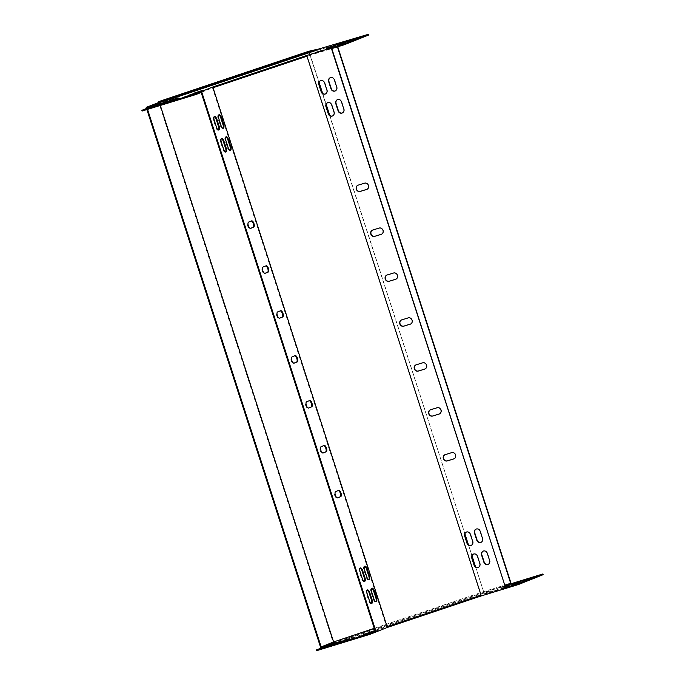 <?xml version="1.0" encoding="UTF-8"?>
<svg xmlns="http://www.w3.org/2000/svg" width="685" height="685" viewBox="0 0 685 685"><rect width="100%" height="100%" fill="white"/><g stroke="black" fill="none" stroke-linecap="round" stroke-linejoin="round"><path stroke-width="0.51" stroke-dasharray="3.42 2.57" d="M159.434 102.211L316.042 49.851L309.252 51.932L319.116 82.483M332.747 46.94L326.736 48.832L334.614 46.195L332.747 46.94L332.516 46.22M321.513 51.418L315.502 53.31L323.38 50.673L321.513 51.418L321.282 50.699M343.776 43.557L337.774 45.45L345.651 42.812L343.776 43.557L343.545 42.838M332.542 48.036L326.539 49.928L334.417 47.291L332.542 48.036L332.311 47.316M354.804 40.175L348.802 42.068L356.679 39.43L354.804 40.175L354.573 39.456M356.799 38.891L333.544 46.195L356.799 38.891L356.62 38.351M343.57 44.645L337.568 46.546L345.445 43.9L343.57 44.645L343.339 43.934M196.158 93.357L204.704 90.566L194.326 93.854L196.158 93.357L195.927 92.638M191.106 95.369L199.643 92.578L189.265 95.866L191.106 95.369L190.875 94.65M160.735 104.137L151.839 107.708L166.455 102.382L160.65 103.88M201.167 92.449L212.504 87.868L307.008 56.161L331.489 48.678M201.15 92.398L201.801 92.192M142.095 111.038L159.322 104.18L150.46 106.894M147.061 107.939L159.417 103.015L309.894 52.531L368.813 34.969M186.046 97.381L194.591 94.59L184.214 97.878L186.046 97.381L185.815 96.662M161.54 104.908L170.077 102.116L159.699 105.396L161.54 104.908L161.3 104.189M166.592 102.887L175.129 100.096L164.76 103.384L166.592 102.887L166.361 102.168M171.644 100.875L180.189 98.083L169.811 101.371L171.644 100.875L171.413 100.156M430.548 409.767A3.305 2.988 68.3 0 1 430.899 409.63L437.441 407.626A3.305 2.988 68.3 0 1 439.53 413.894M372.52 230.109A3.305 2.988 68.3 0 1 372.871 229.972L379.413 227.959A3.305 2.988 68.3 0 1 381.494 234.236M401.53 319.938A3.305 2.988 68.3 0 1 401.889 319.801L408.423 317.797A3.305 2.988 68.3 0 1 410.512 324.065M307.008 56.161L481.101 595.154L505.881 587.55M483.362 551.048A3.305 2.988 68.3 0 1 487.592 553.18L489.912 560.364A3.305 2.988 68.3 0 1 488.131 564.363M473.558 554.054A3.305 2.988 68.3 0 1 477.787 556.186L480.108 563.37A3.305 2.988 68.3 0 1 478.318 567.377M330.453 77.628A3.305 2.988 68.3 0 1 334.682 79.76L337.003 86.944A3.305 2.988 68.3 0 1 335.222 90.951M320.649 80.642A3.305 2.988 68.3 0 1 324.878 82.765L327.199 89.958A3.305 2.988 68.3 0 1 325.409 93.956M476.255 529.043A3.305 2.988 68.3 0 1 480.485 531.166L482.805 538.359A3.305 2.988 68.3 0 1 481.016 542.357M466.451 532.048A3.305 2.988 68.3 0 1 470.681 534.172L473.001 541.364A3.305 2.988 68.3 0 1 471.212 545.363M337.559 99.642A3.305 2.988 68.3 0 1 341.798 101.774L344.118 108.958A3.305 2.988 68.3 0 1 342.329 112.956M327.755 102.647A3.305 2.988 68.3 0 1 331.985 104.779L334.306 111.963A3.305 2.988 68.3 0 1 332.525 115.97M416.043 364.857A3.305 2.988 68.3 0 1 416.394 364.72L422.936 362.707A3.305 2.988 68.3 0 1 425.017 368.984M387.025 275.019A3.305 2.988 68.3 0 1 387.385 274.882L393.918 272.878A3.305 2.988 68.3 0 1 396.007 279.146M358.007 185.19A3.305 2.988 68.3 0 1 358.366 185.053L364.899 183.049A3.305 2.988 68.3 0 1 366.989 189.317M445.053 454.686A3.305 2.988 68.3 0 1 445.413 454.549L451.946 452.545A3.305 2.988 68.3 0 1 454.035 458.813M490.117 592.885L497.704 590.384L490.117 592.885L489.878 592.165L497.755 589.528L489.878 592.165M501.146 589.502L509.024 586.857L501.146 589.502L500.915 588.783L505.71 587.028M528.495 579.647L507.868 585.906L528.495 579.647L528.263 578.936M352.672 638.292L344.135 641.083L352.672 638.292L352.501 637.752M347.62 640.304L339.075 643.095L347.62 640.304L347.449 639.764M342.568 642.316L334.023 645.107L342.568 642.316L342.389 641.776M377.187 630.774L368.65 633.565L377.187 630.774L376.955 630.054L375.003 630.654M316.419 650.75L333.638 643.891L324.784 646.606M321.385 647.65L333.732 642.727L484.218 592.242L543.137 574.681M364.454 635.843L358.538 637.589L368.915 634.301L364.454 635.843L364.223 635.123M326.445 647.282L341.061 641.956L332.165 645.527L326.154 647.419L326.24 646.649M369.515 633.831L363.589 635.577L373.967 632.289L369.515 633.831L369.283 633.111M512.174 586.112L520.052 583.474L512.174 586.112L511.969 585.478M523.409 581.642L531.286 579.005L523.409 581.642L523.203 581.008M512.38 585.024L520.257 582.387L512.38 585.024L512.174 584.391M501.343 588.406L509.22 585.769L501.343 588.406L501.112 587.687L505.41 586.095M505.813 587.328L500.915 588.783M375.072 630.868L376.955 630.054M375.243 631.39L386.597 626.861L481.101 595.154M374.258 628.342L483.987 591.523L505.076 585.05M505.513 586.411L501.112 587.687M306.974 56.204L213.044 87.723M338.262 490.546A3.305 1.404 72.9 0 0 338.048 490.571A3.305 1.404 72.9 0 0 338.005 490.588L335.008 491.779A3.305 1.404 72.9 0 0 334.691 495.392A3.305 1.404 72.9 0 0 336.994 498.081A3.305 1.404 72.9 0 0 337.037 498.072L337.44 497.909M323.748 445.627A3.305 1.404 72.9 0 0 323.543 445.652A3.305 1.404 72.9 0 0 323.491 445.67L320.503 446.868A3.305 1.404 72.9 0 0 320.186 450.473A3.305 1.404 72.9 0 0 322.481 453.17A3.305 1.404 72.9 0 0 322.532 453.153L322.926 452.99M251.215 221.05A3.305 1.404 72.9 0 0 251.001 221.075A3.305 1.404 72.9 0 0 250.958 221.092L247.961 222.282A3.305 1.404 72.9 0 0 247.653 225.896A3.305 1.404 72.9 0 0 249.948 228.584A3.305 1.404 72.9 0 0 249.991 228.576L250.393 228.413M265.72 265.968A3.305 1.404 72.9 0 0 265.515 265.994A3.305 1.404 72.9 0 0 265.463 266.003L262.466 267.201A3.305 1.404 72.9 0 0 262.158 270.815A3.305 1.404 72.9 0 0 264.453 273.503A3.305 1.404 72.9 0 0 264.504 273.486L264.898 273.332M280.233 310.879A3.305 1.404 72.9 0 0 280.019 310.904A3.305 1.404 72.9 0 0 279.977 310.921L276.98 312.112A3.305 1.404 72.9 0 0 276.663 315.725A3.305 1.404 72.9 0 0 278.966 318.422A3.305 1.404 72.9 0 0 279.009 318.405L279.403 318.242M294.738 355.798A3.305 1.404 72.9 0 0 294.524 355.823A3.305 1.404 72.9 0 0 294.481 355.84L291.485 357.031A3.305 1.404 72.9 0 0 291.176 360.644A3.305 1.404 72.9 0 0 293.471 363.333A3.305 1.404 72.9 0 0 293.514 363.324L293.916 363.161M309.243 400.716A3.305 1.404 72.9 0 0 309.038 400.742A3.305 1.404 72.9 0 0 308.986 400.751L305.99 401.949A3.305 1.404 72.9 0 0 305.681 405.563A3.305 1.404 72.9 0 0 307.976 408.251A3.305 1.404 72.9 0 0 308.027 408.234L308.421 408.08M225.87 136.931A3.305 1.404 72.9 0 0 225.519 136.931A3.305 1.404 72.9 0 0 225.177 140.613L227.497 147.806A3.305 1.404 72.9 0 0 229.775 150.443A3.305 1.404 72.9 0 0 230.074 150.246M364.566 566.324A3.305 1.404 72.9 0 0 364.206 566.332A3.305 1.404 72.9 0 0 363.872 570.014L366.192 577.198A3.305 1.404 72.9 0 0 368.47 579.835A3.305 1.404 72.9 0 0 368.77 579.647M218.763 114.917A3.305 1.404 72.9 0 0 218.412 114.926A3.305 1.404 72.9 0 0 218.07 118.608L220.39 125.792A3.305 1.404 72.9 0 0 222.668 128.429A3.305 1.404 72.9 0 0 222.967 128.241M371.672 588.338A3.305 1.404 72.9 0 0 371.321 588.338A3.305 1.404 72.9 0 0 370.979 592.02L373.299 599.212A3.305 1.404 72.9 0 0 375.577 601.85A3.305 1.404 72.9 0 0 375.877 601.653M360.07 568.113A3.305 1.404 72.9 0 0 359.719 568.122A3.305 1.404 72.9 0 0 359.377 571.804L361.697 578.988A3.305 1.404 72.9 0 0 363.975 581.625A3.305 1.404 72.9 0 0 364.274 581.437M221.383 138.721A3.305 1.404 72.9 0 0 221.024 138.721A3.305 1.404 72.9 0 0 220.681 142.403L223.002 149.595A3.305 1.404 72.9 0 0 225.288 152.233A3.305 1.404 72.9 0 0 225.579 152.036M367.177 590.128A3.305 1.404 72.9 0 0 366.826 590.128A3.305 1.404 72.9 0 0 366.484 593.809L368.804 601.002A3.305 1.404 72.9 0 0 371.082 603.639A3.305 1.404 72.9 0 0 371.381 603.442M214.268 116.707A3.305 1.404 72.9 0 0 213.917 116.715A3.305 1.404 72.9 0 0 213.574 120.397L215.895 127.581A3.305 1.404 72.9 0 0 218.172 130.219A3.305 1.404 72.9 0 0 218.472 130.03M212.504 87.868L386.597 626.861M333.638 643.891L333.407 643.172M333.732 642.727L333.501 642.008M484.218 592.242L483.987 591.523M505.547 586.206L505.316 585.495M330.992 45.784L331.223 46.494M309.663 51.812L309.894 52.531M159.177 102.296L159.417 103.015M159.091 103.461L159.322 104.18M511.164 583.697L483.833 592.328L308.764 51.272M483.833 592.328L333.304 642.83L158.749 102.399M333.578 642.736L333.818 643.455L483.79 593.133L483.55 592.422M322.644 93.408L326.223 104.488M329.759 115.414L464.918 533.889M468.446 544.815L472.025 555.895M475.553 566.829L483.807 592.362L490.751 590.77L490.982 591.489L483.79 593.133M309.003 51.991L159.28 102.253M159.28 102.262L160.316 105.447M333.604 641.973L333.835 642.684L340.779 641.083L490.751 590.77M316.196 50.339L309.252 51.932M333.818 643.455L341.01 641.802L340.779 641.083M341.01 641.802L490.982 591.489M316.033 49.825L309.277 51.897M336.378 43.617L337.431 46.863M510.702 583.329L510.933 584.04L483.807 592.362M336.84 43.986L337.739 46.768M333.304 642.83L320.751 647.83M321.171 646.923L321.402 647.633L333.835 642.684M146.847 107.211L147.087 107.93M147.172 108.204L147.549 109.369M146.539 108.461L146.89 109.566M215.895 127.581L216.546 127.384M213.574 120.397L214.225 120.2M368.804 601.002L369.455 600.796M366.484 593.809L367.134 593.612M223.002 149.595L223.661 149.39M220.681 142.403L221.341 142.206M361.697 578.988L362.348 578.791M359.377 571.804L360.027 571.607M373.299 599.212L373.95 599.007M370.979 592.02L371.63 591.823M220.39 125.792L221.041 125.595M218.07 118.608L218.72 118.411M366.192 577.198L366.843 577.001M363.872 570.014L364.523 569.817M227.497 147.806L228.148 147.6M225.177 140.613L225.827 140.416M305.99 401.949L306.649 401.744M308.027 408.234L308.584 408.063M308.986 400.751L309.646 400.554M291.485 357.031L292.135 356.834M293.514 363.324L294.079 363.144M294.481 355.84L295.132 355.635M276.98 312.112L277.63 311.915M279.009 318.405L279.566 318.234M279.977 310.921L280.627 310.725M262.466 267.201L263.126 266.996M264.504 273.486L265.061 273.315M265.463 266.003L266.123 265.806M247.961 222.282L248.612 222.086M249.991 228.576L250.556 228.396M250.958 221.092L251.609 220.887M320.503 446.868L321.154 446.663M322.532 453.153L323.089 452.982M323.491 445.67L324.151 445.473M335.008 491.779L335.659 491.582M337.037 498.072L337.602 497.901M338.005 490.588L338.655 490.383M366.903 634.259L367.074 634.798M362.827 635.552L362.99 636.048M360.139 636.374L360.37 637.093M331.934 644.808L332.165 645.527M340.539 641.374L340.779 642.093M371.955 632.246L372.135 632.786M367.888 633.539L368.05 634.036M365.191 634.361L365.43 635.081M374.335 631.099L374.567 631.818M370.251 632.349L370.482 633.068M372.94 631.527L373.102 632.024M339.709 642.641L339.94 643.361M335.624 643.9L335.856 644.619M338.322 643.069L338.476 643.575M344.769 640.629L345 641.348M340.685 641.879L340.916 642.598M343.373 641.057L343.536 641.554M349.821 638.617L350.052 639.336M345.737 639.867L345.968 640.586M348.425 639.045L348.588 639.542M517.663 583.646L517.894 584.356M519.538 582.892L519.769 583.611M513.904 584.913L514.05 585.367M530.943 578.063L531.115 578.611M512.166 583.868L512.329 584.374M509.469 584.699L509.7 585.418M528.897 579.167L529.128 579.887M530.772 578.423L531.003 579.142M525.13 580.443L525.284 580.897M506.635 587.028L506.866 587.747M508.501 586.283L508.732 587.002M502.781 588.038L503.013 588.749M517.869 582.55L518.1 583.269M519.735 581.805L519.966 582.524M514.101 583.826L514.247 584.279M495.597 590.41L495.837 591.129M497.473 589.665L497.704 590.384M491.753 591.42L491.984 592.14M506.831 585.932L507.063 586.651M508.707 585.187L508.938 585.906M502.987 586.942L503.218 587.662M192.759 95.087L192.579 94.547M190.139 96.131L189.899 95.412M188.666 96.337L188.512 95.84M152.121 107.571L151.916 106.937M157.841 105.815L157.61 105.096M166.455 102.382L166.224 101.663M168.245 102.604L168.065 102.065M165.624 103.649L165.393 102.93M164.16 103.863L163.998 103.358M195.191 94.119L194.96 93.4M197.811 93.074L197.64 92.535M193.727 94.324L193.564 93.828M173.296 100.592L173.125 100.053M170.676 101.637L170.445 100.918M169.212 101.842L169.049 101.346M202.863 91.062L202.691 90.523M200.243 92.107L200.011 91.388M198.778 92.312L198.616 91.816M178.348 98.58L178.177 98.041M175.728 99.625L175.497 98.905M174.264 99.83L174.101 99.334M339.726 45.655L339.58 45.201M337.851 46.4L337.645 45.767M345.445 43.9L345.214 43.181M335.385 45.707L335.153 44.987M354.179 39.935L353.94 39.216M338.005 44.662L337.842 44.157M350.96 41.186L350.814 40.732M349.085 41.931L348.879 41.297M356.679 39.43L356.448 38.711M328.697 49.037L328.552 48.584M326.822 49.791L326.617 49.149M334.417 47.291L334.186 46.571M339.931 44.568L339.777 44.114M338.056 45.313L337.851 44.679M345.651 42.812L345.411 42.093M317.66 52.428L317.515 51.974M315.794 53.173L315.588 52.539M323.38 50.673L323.149 49.954M328.894 47.95L328.749 47.496M327.028 48.695L326.822 48.061M334.614 46.195L334.383 45.475M218.172 130.219L218.832 130.022M213.917 116.715L214.568 116.51M371.082 603.639L371.741 603.434M366.826 590.128L367.477 589.931M225.288 152.233L225.939 152.027M221.024 138.721L221.675 138.524M363.975 581.625L364.634 581.428M359.719 568.122L360.37 567.925M375.577 601.85L376.228 601.644M371.321 588.338L371.972 588.141M222.668 128.429L223.319 128.232M218.412 114.926L219.063 114.72M368.47 579.835L369.121 579.638M364.206 566.332L364.865 566.127M229.775 150.443L230.434 150.238M225.519 136.931L226.17 136.735M307.976 408.251L308.635 408.054M309.038 400.742L309.688 400.537M293.471 363.333L294.122 363.136M294.524 355.823L295.184 355.618M278.966 318.422L279.617 318.217M280.019 310.904L280.67 310.707M264.453 273.503L265.112 273.306M265.515 265.994L266.165 265.789M249.948 228.584L250.599 228.388M251.001 221.075L251.66 220.87M322.481 453.17L323.14 452.965M323.543 445.652L324.193 445.455M336.994 498.081L337.645 497.884M338.048 490.571L338.707 490.374M368.684 633.582L368.915 634.301M358.306 636.87L358.538 637.589M325.923 646.7L326.154 647.419M340.83 641.237L341.061 641.956M373.736 631.57L373.967 632.289M363.358 634.858L363.589 635.577M368.41 632.846L368.65 633.565M378.788 629.558L379.019 630.277M333.792 644.388L334.023 645.107M344.17 641.109L344.401 641.828M338.844 642.376L339.075 643.095M349.222 639.088L349.453 639.807M343.904 640.364L344.135 641.083M354.273 637.076L354.513 637.795M511.661 585.538L511.892 586.257M519.821 582.755L520.052 583.474M532.724 577.395L532.956 578.114M507.636 585.187L507.868 585.906M522.895 581.06L523.126 581.779M531.055 578.286L531.286 579.005M500.624 588.92L500.855 589.639M508.792 586.137L509.024 586.857M511.858 584.442L512.089 585.161M520.026 581.668L520.257 582.387M489.595 592.302L489.826 593.022M497.755 589.528L497.995 590.247M500.829 587.824L501.06 588.543M508.989 585.05L509.22 585.769M194.591 94.59L194.36 93.871M184.214 97.878L183.982 97.159M151.839 107.708L151.608 106.988M166.738 102.245L166.506 101.526M170.077 102.116L169.846 101.397M159.699 105.396L159.468 104.677M199.643 92.578L199.412 91.858M189.265 95.866L189.034 95.147M175.129 100.096L174.898 99.376M164.76 103.384L164.52 102.664M204.704 90.566L204.472 89.846M194.326 93.854L194.095 93.134M180.189 98.083L179.958 97.364M169.811 101.371L169.58 100.652M337.568 46.546L337.337 45.827M345.728 43.763L345.497 43.044M358.632 38.403L358.401 37.684M333.544 46.195L333.312 45.475M348.802 42.068L348.571 41.348M356.962 39.293L356.731 38.574M326.539 49.928L326.308 49.209M334.7 47.145L334.468 46.426M337.774 45.45L337.534 44.73M345.934 42.675L345.702 41.956M315.502 53.31L315.271 52.591M323.671 50.527L323.44 49.817M326.736 48.832L326.505 48.113M334.905 46.058L334.674 45.338"/><path stroke-width="1.03" d="M332.516 46.22L326.505 48.113L332.516 46.22M321.282 50.699L315.271 52.591L321.282 50.699M343.545 42.838L337.534 44.73L343.545 42.838M332.311 47.316L326.308 49.209L332.311 47.316M354.573 39.456L348.571 41.348L354.573 39.456M356.568 38.18L333.312 45.475L356.62 38.351M343.339 43.934L337.337 45.827L343.339 43.934M202.632 90.343L194.095 93.134L202.691 90.523M197.58 92.355L189.034 95.147L197.64 92.535M157.61 105.096L151.89 106.851L166.506 101.526L157.61 105.096M370.114 633.488L370.345 634.207L316.419 650.75L316.187 650.031L370.114 633.488L375.894 631.185L201.801 92.192L196.021 94.496L195.79 93.776L141.863 110.319L159.091 103.461L146.83 107.22L159.434 102.211M195.79 93.776L212.804 87.004L306.752 55.476L343.87 44.097L368.581 34.25L368.813 34.969L344.101 44.816L331.489 48.678L505.581 587.67L331.797 48.584M316.033 49.825L368.581 34.25M192.528 94.367L183.982 97.159L192.579 94.547M168.013 101.885L159.468 104.677L168.065 102.065M173.065 99.873L164.52 102.664L173.125 100.053M178.117 97.861L169.58 100.652L178.177 98.041M196.021 94.496L142.095 111.038L141.863 110.319M150.46 106.894L147.061 107.939L146.847 107.211L146.196 107.399L146.539 108.461M439.53 413.894A3.305 2.988 68.3 0 1 439.47 413.92L432.937 415.923A3.305 2.988 68.3 0 1 430.548 409.767M381.494 234.236A3.305 2.988 68.3 0 1 381.442 234.253L374.9 236.256A3.305 2.988 68.3 0 1 372.52 230.109M410.512 324.065A3.305 2.988 68.3 0 1 410.452 324.082L403.919 326.086A3.305 2.988 68.3 0 1 401.53 319.938M488.131 564.363A3.305 2.988 68.3 0 1 484.192 562.12L481.872 554.936A3.305 2.988 68.3 0 1 483.362 551.048M478.318 567.377A3.305 2.988 68.3 0 1 474.388 565.125L472.068 557.941A3.305 2.988 68.3 0 1 473.558 554.054M335.222 90.951A3.305 2.988 68.3 0 1 331.283 88.699L328.963 81.515A3.305 2.988 68.3 0 1 330.453 77.628M325.409 93.956A3.305 2.988 68.3 0 1 321.479 91.713L319.159 84.52A3.305 2.988 68.3 0 1 320.649 80.642M481.016 542.357A3.305 2.988 68.3 0 1 477.085 540.105L474.765 532.921A3.305 2.988 68.3 0 1 476.255 529.043M471.212 545.363A3.305 2.988 68.3 0 1 467.281 543.119L464.961 535.927A3.305 2.988 68.3 0 1 466.451 532.048M342.329 112.956A3.305 2.988 68.3 0 1 338.399 110.713L336.078 103.521A3.305 2.988 68.3 0 1 337.559 99.642M332.525 115.97A3.305 2.988 68.3 0 1 328.586 113.719L326.265 106.535A3.305 2.988 68.3 0 1 327.755 102.647M425.017 368.984A3.305 2.988 68.3 0 1 424.965 369.001L418.424 371.005A3.305 2.988 68.3 0 1 416.043 364.857M396.007 279.146A3.305 2.988 68.3 0 1 395.947 279.172L389.414 281.175A3.305 2.988 68.3 0 1 387.025 275.019M366.989 189.317A3.305 2.988 68.3 0 1 366.937 189.334L360.396 191.338A3.305 2.988 68.3 0 1 358.007 185.19M454.035 458.813A3.305 2.988 68.3 0 1 453.975 458.83L447.442 460.834A3.305 2.988 68.3 0 1 445.053 454.686M430.6 409.75L437.141 407.746A3.305 2.988 68.3 0 1 439.171 414.031L432.637 416.043A3.305 2.988 68.3 0 1 430.6 409.75M372.571 230.092L379.113 228.079A3.305 2.988 68.3 0 1 381.143 234.373L374.601 236.376A3.305 2.988 68.3 0 1 372.571 230.092M401.59 319.921L408.123 317.917A3.305 2.988 68.3 0 1 410.366 324.133A3.305 2.988 68.3 0 1 410.152 324.202L403.619 326.206A3.305 2.988 68.3 0 1 401.59 319.921M344.101 44.816L343.87 44.097M370.345 634.207L387.359 627.434L387.128 626.715L481.075 595.188L306.752 55.476M387.128 626.715L213.035 87.723L387.128 626.715L481.075 595.188L481.307 595.907L387.359 627.434M505.076 585.05L510.933 583.252L505.316 585.495L542.905 573.962L518.194 583.808L518.425 584.528L481.307 595.907M518.194 583.808L505.581 587.67M489.612 560.484A3.305 2.988 68.3 0 1 483.893 562.239L481.572 555.047A3.305 2.988 68.3 0 1 487.292 553.3L489.612 560.484M479.808 563.49A3.305 2.988 68.3 0 1 474.088 565.245L471.768 558.061A3.305 2.988 68.3 0 1 477.488 556.306L479.808 563.49M336.703 87.064A3.305 2.988 68.3 0 1 330.983 88.819L328.663 81.635A3.305 2.988 68.3 0 1 334.383 79.88L336.703 87.064M326.899 90.078A3.305 2.988 68.3 0 1 321.179 91.833L318.859 84.64A3.305 2.988 68.3 0 1 324.579 82.885L326.899 90.078M482.505 538.47A3.305 2.988 68.3 0 1 476.786 540.225L474.465 533.041A3.305 2.988 68.3 0 1 480.185 531.286L482.505 538.47M472.701 541.484A3.305 2.988 68.3 0 1 466.982 543.239L464.661 536.047A3.305 2.988 68.3 0 1 470.381 534.291L472.701 541.484M343.819 109.078A3.305 2.988 68.3 0 1 338.099 110.833L335.778 103.641A3.305 2.988 68.3 0 1 341.498 101.894L343.819 109.078M334.006 112.083A3.305 2.988 68.3 0 1 328.286 113.838L325.966 106.654A3.305 2.988 68.3 0 1 331.686 104.899L334.006 112.083M416.095 364.84L422.636 362.827A3.305 2.988 68.3 0 1 424.666 369.121L418.124 371.124A3.305 2.988 68.3 0 1 416.095 364.84M387.085 275.002L393.618 272.998A3.305 2.988 68.3 0 1 395.647 279.283L389.114 281.295A3.305 2.988 68.3 0 1 387.085 275.002M358.067 185.173L364.6 183.169A3.305 2.988 68.3 0 1 366.638 189.454L360.096 191.457A3.305 2.988 68.3 0 1 358.067 185.173M445.113 454.669L451.646 452.665A3.305 2.988 68.3 0 1 453.89 458.881A3.305 2.988 68.3 0 1 453.675 458.95L447.142 460.954A3.305 2.988 68.3 0 1 445.113 454.669M542.905 573.962L543.137 574.681L518.425 584.528M324.784 646.606L321.385 647.65L321.154 646.931L333.501 642.008L374.258 628.342M505.71 587.028L508.792 586.137L505.813 587.328M512.089 583.654L532.724 577.395L512.166 583.868M349.821 638.617L343.904 640.364L349.821 638.617M344.769 640.629L338.844 642.376L344.769 640.629M339.709 642.641L333.792 644.388L339.709 642.641M375.003 630.654L368.41 632.846L375.072 630.868M316.187 650.031L333.407 643.172L321.154 646.931M201.167 92.449L375.243 631.39L375.894 631.185M364.223 635.123L358.306 636.87L364.223 635.123M326.214 646.563L340.83 641.237L326.24 646.649M369.283 633.111L363.358 634.858L369.283 633.111M519.538 582.892L511.661 585.538L519.538 582.892M530.772 578.423L522.895 581.06L530.772 578.423M519.735 581.805L511.858 584.442L519.735 581.805M505.41 586.095L508.989 585.05L505.513 586.411M335.659 491.582A3.305 1.404 72.9 0 0 335.35 495.195A3.305 1.404 72.9 0 0 337.645 497.884A3.305 1.404 72.9 0 0 337.688 497.867L340.685 496.676A3.305 1.404 72.9 0 0 341.002 493.063A3.305 1.404 72.9 0 0 338.707 490.374A3.305 1.404 72.9 0 0 338.655 490.383L335.659 491.582M321.154 446.663A3.305 1.404 72.9 0 0 320.845 450.276A3.305 1.404 72.9 0 0 323.14 452.965A3.305 1.404 72.9 0 0 323.183 452.948L326.18 451.757A3.305 1.404 72.9 0 0 326.497 448.144A3.305 1.404 72.9 0 0 324.193 445.455A3.305 1.404 72.9 0 0 324.151 445.473L321.154 446.663M248.612 222.086A3.305 1.404 72.9 0 0 248.304 225.69A3.305 1.404 72.9 0 0 250.599 228.388A3.305 1.404 72.9 0 0 250.65 228.37L253.638 227.18A3.305 1.404 72.9 0 0 253.955 223.567A3.305 1.404 72.9 0 0 251.66 220.87A3.305 1.404 72.9 0 0 251.609 220.887L248.612 222.086M263.126 266.996A3.305 1.404 72.9 0 0 262.809 270.609A3.305 1.404 72.9 0 0 265.112 273.306A3.305 1.404 72.9 0 0 265.155 273.289L268.152 272.091A3.305 1.404 72.9 0 0 268.46 268.486A3.305 1.404 72.9 0 0 266.165 265.789A3.305 1.404 72.9 0 0 266.123 265.806L263.126 266.996M277.63 311.915A3.305 1.404 72.9 0 0 277.322 315.528A3.305 1.404 72.9 0 0 279.617 318.217A3.305 1.404 72.9 0 0 279.66 318.2L282.657 317.009A3.305 1.404 72.9 0 0 282.974 313.396A3.305 1.404 72.9 0 0 280.67 310.707A3.305 1.404 72.9 0 0 280.627 310.725L277.63 311.915M292.135 356.834A3.305 1.404 72.9 0 0 291.827 360.447A3.305 1.404 72.9 0 0 294.122 363.136A3.305 1.404 72.9 0 0 294.173 363.118L297.162 361.928A3.305 1.404 72.9 0 0 297.478 358.315A3.305 1.404 72.9 0 0 295.184 355.618A3.305 1.404 72.9 0 0 295.132 355.635L292.135 356.834M306.649 401.744A3.305 1.404 72.9 0 0 306.332 405.357A3.305 1.404 72.9 0 0 308.635 408.054A3.305 1.404 72.9 0 0 308.678 408.037L311.675 406.839A3.305 1.404 72.9 0 0 311.983 403.234A3.305 1.404 72.9 0 0 309.688 400.537A3.305 1.404 72.9 0 0 309.646 400.554L306.649 401.744M228.148 147.6A3.305 1.404 72.9 0 0 230.434 150.238A3.305 1.404 72.9 0 0 230.776 146.556L228.447 139.372A3.305 1.404 72.9 0 0 226.17 136.735A3.305 1.404 72.9 0 0 225.827 140.416L228.148 147.6M366.843 577.001A3.305 1.404 72.9 0 0 369.121 579.638A3.305 1.404 72.9 0 0 369.463 575.957L367.143 568.773A3.305 1.404 72.9 0 0 364.865 566.127A3.305 1.404 72.9 0 0 364.523 569.817L366.843 577.001M221.041 125.595A3.305 1.404 72.9 0 0 223.319 128.232A3.305 1.404 72.9 0 0 223.661 124.55L221.341 117.366A3.305 1.404 72.9 0 0 219.063 114.72A3.305 1.404 72.9 0 0 218.72 118.411L221.041 125.595M373.95 599.007A3.305 1.404 72.9 0 0 376.228 601.644A3.305 1.404 72.9 0 0 376.57 597.962L374.25 590.778A3.305 1.404 72.9 0 0 371.972 588.141A3.305 1.404 72.9 0 0 371.63 591.823L373.95 599.007M362.348 578.791A3.305 1.404 72.9 0 0 364.634 581.428A3.305 1.404 72.9 0 0 364.968 577.746L362.648 570.562A3.305 1.404 72.9 0 0 360.37 567.925A3.305 1.404 72.9 0 0 360.027 571.607L362.348 578.791M223.661 149.39A3.305 1.404 72.9 0 0 225.939 152.027A3.305 1.404 72.9 0 0 226.281 148.345L223.961 141.161A3.305 1.404 72.9 0 0 221.675 138.524A3.305 1.404 72.9 0 0 221.341 142.206L223.661 149.39M369.455 600.796A3.305 1.404 72.9 0 0 371.741 603.434A3.305 1.404 72.9 0 0 372.083 599.752L369.754 592.568A3.305 1.404 72.9 0 0 367.477 589.931A3.305 1.404 72.9 0 0 367.134 593.612L369.455 600.796M216.546 127.384A3.305 1.404 72.9 0 0 218.832 130.022A3.305 1.404 72.9 0 0 219.174 126.34L216.845 119.156A3.305 1.404 72.9 0 0 214.568 116.51A3.305 1.404 72.9 0 0 214.225 120.2L216.546 127.384M481.067 595.197L306.974 56.204L213.035 87.723L212.804 87.004M337.44 497.909L340.034 496.873A3.305 1.404 72.9 0 0 340.419 493.5A3.305 1.404 72.9 0 0 338.262 490.546M322.926 452.99L325.529 451.963A3.305 1.404 72.9 0 0 325.906 448.581A3.305 1.404 72.9 0 0 323.748 445.627M250.393 228.413L252.988 227.377A3.305 1.404 72.9 0 0 253.373 224.004A3.305 1.404 72.9 0 0 251.215 221.05M264.898 273.332L267.492 272.296A3.305 1.404 72.9 0 0 267.878 268.922A3.305 1.404 72.9 0 0 265.72 265.968M279.403 318.242L282.006 317.215A3.305 1.404 72.9 0 0 282.383 313.833A3.305 1.404 72.9 0 0 280.233 310.879M293.916 363.161L296.511 362.125A3.305 1.404 72.9 0 0 296.896 358.752A3.305 1.404 72.9 0 0 294.738 355.798M308.421 408.08L311.016 407.044A3.305 1.404 72.9 0 0 311.401 403.671A3.305 1.404 72.9 0 0 309.243 400.716M230.074 150.246A3.305 1.404 72.9 0 0 230.117 146.761L227.797 139.569A3.305 1.404 72.9 0 0 225.87 136.931M368.77 579.647A3.305 1.404 72.9 0 0 368.813 576.154L366.492 568.97A3.305 1.404 72.9 0 0 364.566 566.324M222.967 128.241A3.305 1.404 72.9 0 0 223.01 124.747L220.69 117.563A3.305 1.404 72.9 0 0 218.763 114.917M375.877 601.653A3.305 1.404 72.9 0 0 375.919 598.168L373.599 590.975A3.305 1.404 72.9 0 0 371.672 588.338M364.274 581.437A3.305 1.404 72.9 0 0 364.317 577.943L361.997 570.759A3.305 1.404 72.9 0 0 360.07 568.113M225.579 152.036A3.305 1.404 72.9 0 0 225.622 148.551L223.301 141.358A3.305 1.404 72.9 0 0 221.383 138.721M371.381 603.442A3.305 1.404 72.9 0 0 371.424 599.957L369.104 592.765A3.305 1.404 72.9 0 0 367.177 590.128M218.472 130.03A3.305 1.404 72.9 0 0 218.515 126.537L216.195 119.353A3.305 1.404 72.9 0 0 214.268 116.707M511.087 583.723L510.933 583.252M336.609 43.54L336.763 44.011M159.28 102.262L146.196 107.399M159.031 102.305L158.792 101.585L308.764 51.272L315.965 49.62L316.196 50.339L166.224 100.661L159.28 102.253L146.847 107.203M319.116 82.483L322.644 93.408M326.223 104.488L329.759 115.414M464.918 533.889L468.446 544.815M472.025 555.895L475.553 566.829M160.316 105.447L333.604 641.973M158.792 101.585L165.993 99.941L166.224 100.661M165.993 99.941L315.965 49.62M337.431 46.863L510.702 583.329M336.677 43.489L336.84 43.986M337.739 46.768L511.164 583.697M146.89 109.566L320.751 647.83L321.385 647.642M147.549 109.369L321.171 646.923M218.515 126.537L219.174 126.34M216.195 119.353L216.845 119.156M371.424 599.957L372.083 599.752M369.104 592.765L369.754 592.568M225.622 148.551L226.281 148.345M223.301 141.358L223.961 141.161M364.317 577.943L364.968 577.746M361.997 570.759L362.648 570.562M375.919 598.168L376.57 597.962M373.599 590.975L374.25 590.778M223.01 124.747L223.661 124.55M220.69 117.563L221.341 117.366M368.813 576.154L369.463 575.957M366.492 568.97L367.143 568.773M230.117 146.761L230.776 146.556M227.797 139.569L228.447 139.372M434.102 610.951L434.333 611.671M311.016 407.044L311.675 406.839M296.511 362.125L297.162 361.928M282.006 317.215L282.657 317.009M267.492 272.296L268.152 272.091M252.988 227.377L253.638 227.18M325.529 451.963L326.18 451.757M340.034 496.873L340.685 496.676M334.819 643.129L334.974 643.592M260.009 71.959L259.778 71.24M160.65 103.88L160.504 103.418"/></g></svg>
